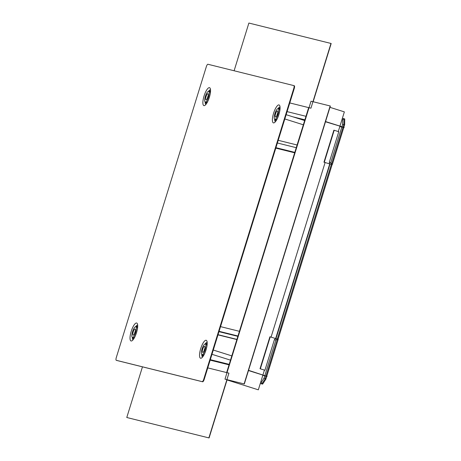 <?xml version="1.0" encoding="UTF-8"?>
<svg xmlns="http://www.w3.org/2000/svg" width="461" height="461" viewBox="0 0 461 461"><rect width="100%" height="100%" fill="white"/><g stroke="black" fill="none" stroke-linecap="round" stroke-linejoin="round"><path stroke-width="0.69" d="M293.801 85.59L207.928 64.263A2.789 0.807 107.5 0 0 206.315 66.73L116.322 357.454A2.789 0.807 -72.5 0 0 116.27 360.312A2.789 0.807 -72.5 0 0 116.281 360.312L202.16 381.639A2.789 0.807 107.5 0 0 203.768 379.173L293.766 88.449A2.789 0.807 -72.5 0 0 293.818 85.596A2.789 0.807 -72.5 0 0 293.801 85.59M273.448 122.897A9.41 2.731 107.5 0 1 273.575 113.25A9.41 2.731 107.5 0 1 279.009 104.924A9.41 2.731 107.5 0 1 279.712 105.609A9.41 2.731 107.5 0 1 278.83 114.731A9.41 2.731 107.5 0 1 274.324 122.707A9.41 2.731 107.5 0 1 273.448 122.897M203.929 105.632A9.41 2.731 -72.5 0 0 204.805 105.442A9.41 2.731 -72.5 0 0 209.311 97.467A9.41 2.731 -72.5 0 0 210.193 88.345A9.41 2.731 -72.5 0 0 209.49 87.659A9.41 2.731 -72.5 0 0 204.056 95.986A9.41 2.731 -72.5 0 0 203.929 105.632M136.64 323.011A9.41 2.731 107.5 0 1 137.343 323.691A9.41 2.731 107.5 0 1 136.462 332.813A9.41 2.731 107.5 0 1 131.95 340.794A9.41 2.731 107.5 0 1 131.074 340.979A9.41 2.731 107.5 0 1 131.206 331.338A9.41 2.731 107.5 0 1 136.64 323.011M206.159 340.276A9.41 2.731 -72.5 0 0 200.719 348.597A9.41 2.731 -72.5 0 0 200.593 358.243A9.41 2.731 -72.5 0 0 201.469 358.059A9.41 2.731 -72.5 0 0 205.981 350.078A9.41 2.731 -72.5 0 0 206.862 340.956A9.41 2.731 -72.5 0 0 206.159 340.276M207.191 342.414A7.681 2.23 -72.5 0 0 205.151 343.998M201.814 354.584A7.681 2.23 -72.5 0 0 202.575 357.05M207.162 344.5A6.379 1.85 107.5 0 0 206.534 343.566A6.379 1.85 -72.5 0 0 206.419 343.554L206.747 343.56A6.466 1.879 -72.5 0 1 206.868 343.578A6.466 1.879 107.5 0 1 207.208 343.814M203.387 355.915A6.466 1.879 107.5 0 1 203.042 355.932A6.466 1.879 -72.5 0 1 202.869 355.857L202.592 355.679A6.379 1.85 -72.5 0 0 202.765 355.748A6.379 1.85 107.5 0 0 203.745 355.327M206.419 343.554A6.379 1.85 -72.5 0 0 205.468 344.073M202.114 354.705A6.379 1.85 -72.5 0 0 202.592 355.679M294.274 85.74L294.262 85.734A2.789 0.807 107.5 0 1 294.274 85.74A2.789 0.807 107.5 0 1 294.222 88.593L204.229 379.317A2.789 0.807 -72.5 0 1 202.615 381.783L116.742 360.456A2.789 0.807 107.5 0 1 116.731 360.456A2.789 0.807 107.5 0 1 116.714 360.45L116.27 360.312M276.6 119.981A6.379 1.85 -72.5 0 1 275.615 120.402A6.379 1.85 107.5 0 1 275.447 120.327A6.379 1.85 107.5 0 1 274.969 119.359M278.317 108.727A6.379 1.85 107.5 0 1 279.268 108.202A6.379 1.85 107.5 0 1 279.383 108.22A6.379 1.85 -72.5 0 1 280.011 109.148M276.243 120.569A6.466 1.879 -72.5 0 1 275.891 120.586A6.466 1.879 107.5 0 1 275.724 120.511L275.447 120.327M279.475 108.226A6.466 1.879 107.5 0 1 279.596 108.214A6.466 1.879 107.5 0 1 279.718 108.231A6.466 1.879 -72.5 0 1 280.058 108.462M275.424 121.704A7.681 2.23 107.5 0 1 274.67 119.238M278.006 108.652A7.681 2.23 107.5 0 1 280.04 107.067M205.45 102.094A6.379 1.85 107.5 0 0 205.929 103.062A6.379 1.85 107.5 0 0 206.096 103.137A6.379 1.85 -72.5 0 0 207.081 102.717M210.493 91.889A6.379 1.85 -72.5 0 0 209.87 90.955A6.379 1.85 107.5 0 0 209.749 90.938L210.078 90.95A6.466 1.879 107.5 0 1 210.199 90.967A6.466 1.879 -72.5 0 1 210.539 91.197M208.798 91.462A6.379 1.85 107.5 0 1 209.749 90.938M205.929 103.062L206.205 103.247A6.466 1.879 107.5 0 0 206.378 103.322A6.466 1.879 -72.5 0 0 206.724 103.304M205.906 104.44A7.681 2.23 107.5 0 1 205.151 101.973M208.487 91.387A7.681 2.23 107.5 0 1 210.521 89.803M135.949 326.809A6.379 1.85 -72.5 0 1 136.9 326.29A6.379 1.85 -72.5 0 1 137.015 326.302A6.379 1.85 107.5 0 1 137.643 327.235M134.226 338.063A6.379 1.85 107.5 0 1 133.246 338.489A6.379 1.85 -72.5 0 1 133.073 338.414L133.35 338.593A6.466 1.879 -72.5 0 0 133.523 338.668A6.466 1.879 107.5 0 0 133.874 338.651M132.595 337.44A6.379 1.85 -72.5 0 0 133.073 338.414M136.9 326.29L137.228 326.296A6.466 1.879 -72.5 0 1 137.349 326.313A6.466 1.879 107.5 0 1 137.689 326.549M137.672 325.149A7.681 2.23 -72.5 0 0 135.638 326.734M132.295 337.319A7.681 2.23 -72.5 0 0 133.056 339.786M274.837 119.313A5.572 1.619 107.5 0 1 274.808 119.307A5.572 1.619 107.5 0 1 274.923 113.55A5.572 1.619 107.5 0 1 278.133 108.663A5.572 1.619 107.5 0 1 278.162 108.675A5.572 1.619 107.5 0 1 278.041 114.432A5.572 1.619 107.5 0 1 274.837 119.313M275.58 113.763A3.204 0.928 -72.5 0 0 275.517 117.048A3.204 0.928 -72.5 0 0 277.389 114.213A3.204 0.928 -72.5 0 0 277.447 110.934A3.204 0.928 -72.5 0 0 275.58 113.763M277.413 118.408A5.572 1.619 107.5 0 1 275.851 119.635A5.572 1.619 107.5 0 1 275.822 119.63A5.572 1.619 107.5 0 1 275.799 119.618M279.147 108.986A5.572 1.619 107.5 0 1 279.176 108.992A5.572 1.619 107.5 0 1 279.775 110.905M201.981 354.665A5.572 1.619 107.5 0 1 201.953 354.653A5.572 1.619 107.5 0 1 202.074 348.902A5.572 1.619 107.5 0 1 205.278 344.015A5.572 1.619 107.5 0 1 205.306 344.021A5.572 1.619 107.5 0 1 205.191 349.778A5.572 1.619 107.5 0 1 201.981 354.665M202.725 349.115A3.204 0.928 -72.5 0 0 202.667 352.394A3.204 0.928 -72.5 0 0 204.534 349.565A3.204 0.928 -72.5 0 0 204.592 346.28A3.204 0.928 -72.5 0 0 202.725 349.115M204.557 353.754A5.572 1.619 107.5 0 1 203.001 354.982A5.572 1.619 107.5 0 1 202.973 354.976A5.572 1.619 107.5 0 1 202.944 354.964M206.298 344.332A5.572 1.619 107.5 0 1 206.326 344.344A5.572 1.619 107.5 0 1 206.926 346.251M205.318 102.054A5.572 1.619 107.5 0 1 205.289 102.042A5.572 1.619 107.5 0 1 205.404 96.286A5.572 1.619 107.5 0 1 208.614 91.405A5.572 1.619 107.5 0 1 208.643 91.411A5.572 1.619 107.5 0 1 208.522 97.167A5.572 1.619 107.5 0 1 205.318 102.054M206.061 96.505A3.204 0.928 -72.5 0 0 206.004 99.783A3.204 0.928 -72.5 0 0 207.871 96.954A3.204 0.928 -72.5 0 0 207.928 93.669A3.204 0.928 -72.5 0 0 206.061 96.505M207.894 101.143A5.572 1.619 107.5 0 1 206.332 102.371A5.572 1.619 107.5 0 1 206.303 102.365A5.572 1.619 107.5 0 1 206.28 102.354M209.628 91.722A5.572 1.619 107.5 0 1 209.657 91.733A5.572 1.619 107.5 0 1 210.256 93.641M132.463 337.4A5.572 1.619 107.5 0 1 132.434 337.389A5.572 1.619 107.5 0 1 132.555 331.638A5.572 1.619 107.5 0 1 135.759 326.751A5.572 1.619 107.5 0 1 135.788 326.757A5.572 1.619 107.5 0 1 135.672 332.514A5.572 1.619 107.5 0 1 132.463 337.4M133.206 331.851A3.204 0.928 -72.5 0 0 133.148 335.13A3.204 0.928 -72.5 0 0 135.015 332.3A3.204 0.928 -72.5 0 0 135.079 329.016A3.204 0.928 -72.5 0 0 133.206 331.851M135.038 336.495A5.572 1.619 107.5 0 1 133.483 337.723A5.572 1.619 107.5 0 1 133.454 337.711A5.572 1.619 107.5 0 1 133.425 337.7M136.779 327.068A5.572 1.619 107.5 0 1 136.808 327.08A5.572 1.619 107.5 0 1 137.407 328.987M277.62 113.32A1.533 0.444 -72.5 0 0 277.032 115.192M208.107 96.055A1.533 0.444 -72.5 0 0 207.513 97.928M204.77 348.666A1.533 0.444 -72.5 0 0 204.177 350.539M135.252 331.401A1.533 0.444 -72.5 0 0 134.664 333.28M244.318 383.973L224.991 379.155L311.031 101.213L330.358 106.024L244.318 383.973L227.117 379.697L209.081 437.95L126.781 417.499L142.461 366.847M209.081 437.95L126.781 417.499M207.767 367.884L228.921 373.139L208.879 437.887M248.479 370.54L267.086 376.407L262.81 375.34L258.327 389.827L227.037 379.945L258.327 389.827M248.548 370.327L267.086 376.407M234.107 70.769L248.882 23.05L331.182 43.501L313.157 101.743M330.981 43.438L310.939 108.185L289.785 102.93M325.552 121.56L344.16 127.426L325.483 121.773M338.276 131.552L339.815 126.579L344.09 127.639M330.157 105.961L244.117 383.909M329.955 107.338L344.361 111.879L339.959 126.101M264.43 370.114L262.954 374.868M297.091 144.996L278.214 140.305M296.256 147.687L277.384 142.996M294.81 152.372L275.932 147.681M294.671 152.81L275.793 148.125M304.888 119.808L292.908 116.829M304.802 120.091L297.489 118.275M341.958 119.653L342.604 119.814L342.54 124.66L341.906 126.717M325.063 162.451L324.302 162.209L334.19 130.261L338.766 131.708L329.31 162.272L330.785 162.641L341.797 127.069M324.302 162.209L324.746 162.376M277.447 339.008L275.643 338.558L329.736 163.92L323.899 162.163M331.511 164.358L329.759 163.839L275.73 338.495M342.984 127.363L331.528 164.364L330.785 162.641M329.31 162.272L329.644 163.891M343.07 127.08L343.889 124.43L342.54 124.66M342.373 118.316L343.964 118.713L343.889 124.43L344.655 124.672L343.831 127.322M344.655 124.672L344.73 118.955L343.964 118.713L342.604 119.814M343.762 127.559L332.295 164.606M323.985 162.134L333.873 130.186L334.19 130.261M278.075 339.204L332.133 164.565L278.098 339.21M275.643 338.558L271.062 337.112L325.126 162.468M264.919 370.246L260.027 368.725L264.919 370.246L274.381 339.682L275.862 340.051L264.896 375.479M264.787 375.836L264.107 378.032L261.375 382.215L260.73 382.054M260.286 383.483L261.877 383.88L261.375 382.215M265.974 376.13L265.098 378.942L261.877 383.88L262.643 384.117L260.275 383.529M262.643 384.117L265.864 379.184L264.107 378.032M274.381 339.682L275.574 338.541L277.459 339.008L266.06 375.848M275.862 340.051L277.459 339.008L278.225 339.25L266.821 376.09M265.864 379.184L266.752 376.32M275.574 338.541L270.232 336.858L260.344 368.806M270.232 336.858L269.916 336.778L260.027 368.725M218.041 334.692L236.919 339.382M217.99 334.87L236.862 339.555M218.981 331.661L237.859 336.346M219.09 331.315L237.962 336M220.537 326.63L239.415 331.315M210.314 359.661L229.192 364.351M202.615 381.783L202.16 381.639M116.742 360.456L116.281 360.312M204.229 379.317L203.768 379.173M294.222 88.593L293.766 88.449M287.094 111.62L305.971 116.305M230.615 380.567L230.471 381.045M331.378 164.318L277.315 338.968M330.047 163.92L275.983 338.57M279.268 108.202L279.596 108.214M274.808 119.307L275.822 119.63M278.162 108.675L279.176 108.992M201.953 354.653L202.973 354.976M205.306 344.021L206.326 344.344M205.289 102.042L206.303 102.365M208.643 91.411L209.657 91.733M132.434 337.389L133.454 337.711M135.788 326.757L136.808 327.08M286.143 114.697L304.663 120.54M284.823 118.955L303.344 124.798M213.287 350.043L231.808 355.886M211.968 354.307L230.488 360.145M229.036 364.847L210.158 360.156M308.663 107.62L226.645 372.574M329.759 163.839L275.701 338.489"/></g></svg>
